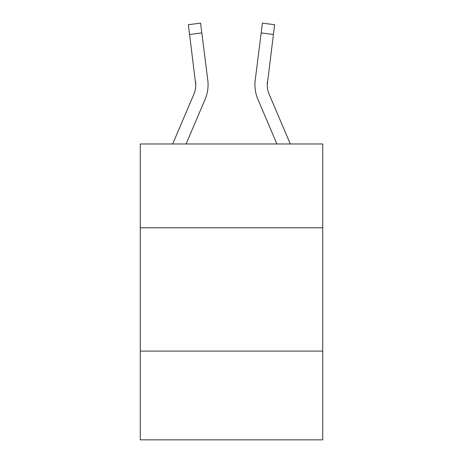 <?xml version="1.0" encoding="UTF-8"?>
<svg xmlns="http://www.w3.org/2000/svg" width="463" height="463" viewBox="0 0 463 463"><rect width="100%" height="100%" fill="white"/><g stroke="black" fill="none" stroke-linecap="round" stroke-linejoin="round"><path stroke-width="0.69" d="M322.728 227.802L322.728 143.97L140.272 143.97L140.272 227.802L322.728 227.802L322.728 439.85L140.272 439.85L140.272 227.802M322.728 351.087L140.272 351.087M205.121 99.279L186.091 143.97L205.121 99.279A36.988 36.988 0 0 0 207.783 80.157L201.816 32.937L189.587 34.482L188.348 24.695L200.583 23.15L201.816 32.937M208.032 86.587L208.078 85.082M207.598 78.675L207.783 80.157L207.598 78.675M290.307 143.97L269.223 94.452A24.655 24.655 0 0 1 267.255 84.833L273.413 34.482L261.184 32.937L262.417 23.15L274.652 24.695L262.417 23.15L274.652 24.695L262.417 23.15L274.652 24.695L262.417 23.15L274.652 24.695L262.417 23.15L274.652 24.695L262.417 23.15L274.652 24.695L262.417 23.15L274.652 24.695L262.417 23.15L274.652 24.695L273.413 34.482M257.879 99.279L276.909 143.97L257.879 99.279A36.988 36.988 0 0 1 255.217 80.157L261.184 32.937M269.223 94.452A24.655 24.655 0 0 1 267.255 84.833A24.655 24.655 0 0 0 269.223 94.452A24.655 24.655 0 0 1 267.255 84.833A24.655 24.655 0 0 0 269.223 94.452A24.655 24.655 0 0 1 267.255 84.833A24.655 24.655 0 0 0 269.223 94.452A24.655 24.655 0 0 1 267.255 84.833A24.655 24.655 0 0 0 269.223 94.452A24.655 24.655 0 0 1 267.255 84.833A24.655 24.655 0 0 0 269.223 94.452A24.655 24.655 0 0 1 267.255 84.833L267.446 81.702A24.655 24.655 0 0 0 269.223 94.452A24.655 24.655 0 0 1 267.255 84.833L267.446 81.702M172.693 143.97L193.777 94.452A24.655 24.655 0 0 0 195.745 84.839L189.587 34.482M193.777 94.452A24.655 24.655 0 0 0 195.745 84.839A24.655 24.655 0 0 1 193.777 94.452A24.655 24.655 0 0 0 195.745 84.839L195.554 81.702A24.655 24.655 0 0 1 193.777 94.452M208.078 84.775L208.032 86.598L208.078 84.775M188.348 24.695L200.583 23.15M254.922 84.775L254.968 86.598L254.922 84.775M274.652 24.695L262.417 23.15"/></g></svg>
